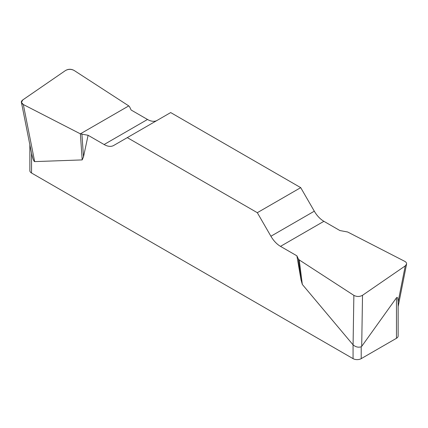 <?xml version="1.0" encoding="UTF-8"?>
<svg xmlns="http://www.w3.org/2000/svg" width="428" height="428" viewBox="0 0 428 428"><rect width="100%" height="100%" fill="white"/><g stroke="black" fill="none" stroke-linecap="round" stroke-linejoin="round"><path stroke-width="0.64" d="M339.907 230.553L323.894 221.313A19.174 11.075 60 0 1 314.307 211.191L300.713 187.641L170.681 112.569L127.293 137.623L257.319 212.695L270.913 236.24A19.174 11.075 -120 0 0 280.5 246.362L296.888 255.821L298.402 259.036L299.236 259.93L353.865 295.368C356.786 296.855 359.67 296.834 362.516 295.299L405.263 265.89L406.563 264.14C406.734 263.022 406.102 262.075 404.679 261.305L347.632 231.992L339.907 230.553M157.044 120.445A19.174 11.075 60 0 1 147.5 119.471L131.118 110.012L129.598 106.797L128.764 105.903L74.135 70.465C71.214 68.978 68.33 68.999 65.489 70.534L22.743 99.949L21.437 102.442L23.326 104.534L80.368 133.841L88.098 135.28L104.106 144.525A19.174 11.075 -120 0 0 113.693 145.472L127.293 137.623M362.516 295.299L361.703 346.375L361.205 346.771C358.407 347.675 355.695 347.038 353.079 344.861L302.323 284.438L301.034 279.912L296.888 255.821M88.098 135.28L83.508 156.825L82.203 159.911L34.679 161.607C33.817 161.549 32.774 158.724 31.544 153.133L31.544 173.019A5.751 3.322 180 0 1 29.858 170.67L29.858 144.76M398.142 303.473L398.142 335.943A5.751 3.322 180 0 1 396.462 338.291L361.205 358.648A5.751 3.322 180 0 1 353.068 358.648L31.544 173.019M361.703 346.375L396.462 297.818C397.387 296.599 397.933 297.984 398.104 301.975L398.126 303.57M31.228 151.598L31.544 153.133M300.713 187.641L257.319 212.695M80.368 133.841L82.203 159.911M81.925 134.322L83.508 156.825M299.236 259.93L302.323 284.438M298.402 259.036L301.034 279.912M23.347 104.544C20.865 103.1 20.672 101.564 22.764 99.927L65.457 70.556C68.314 68.881 71.219 68.86 74.162 70.481L128.764 105.903L80.373 133.841L23.347 104.544M353.068 358.648L353.068 344.845M361.205 346.771L361.205 358.648M396.462 338.291L396.462 297.818M270.913 236.24L314.307 211.191M323.894 221.313L280.5 246.362M104.106 144.525L147.5 119.471M23.326 104.534L34.679 161.607M398.104 301.975L405.263 265.89M353.079 344.861L353.865 295.368M21.48 102.645L31.207 151.549M406.525 264.338L398.142 306.603"/></g></svg>

